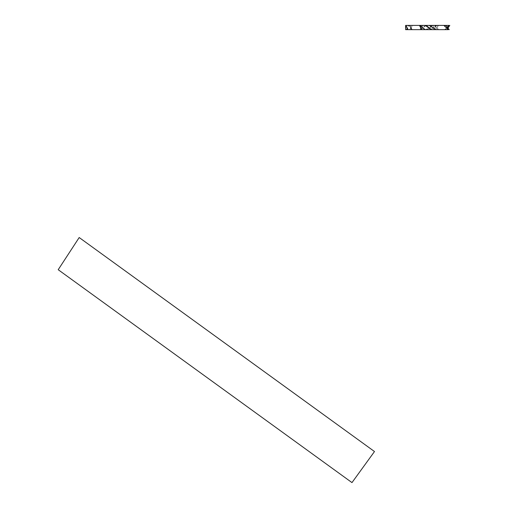 <?xml version="1.0" encoding="UTF-8"?>
<svg xmlns="http://www.w3.org/2000/svg" width="508" height="508" viewBox="0 0 508 508"><rect width="100%" height="100%" fill="white"/><g stroke="black" fill="none" stroke-linecap="round" stroke-linejoin="round"><path stroke-width="0.38" stroke-dasharray="2.54 1.91" d="M427.596 29.032L427.057 29.032M426.034 29.032L426.491 29.032M435.013 29.655L435.083 25.4L438.194 25.4L435.82 29.655L435.013 29.655L448.354 29.655L445.059 25.4L445.77 25.4M438.493 29.655L435.305 25.4L434.937 25.4L435.077 29.655M443.922 25.4L438.194 25.4L435.82 29.655L445.84 29.655L447.586 27.432M431.044 29.655L425.717 25.4L431.044 29.655L431.717 29.655L426.383 25.4L406.038 25.4L408.337 29.655L411.645 29.655L409.289 25.4M420.719 25.4L425.634 25.4L429.724 28.619M435.305 25.4L445.059 25.4M426.117 25.4L423.088 25.4L420.046 29.655L420.859 29.655L426.117 25.4L448.85 25.4M412.712 25.4L423.088 25.4L420.046 29.655L409.943 29.655L412.712 25.4L405.625 25.4M432.733 25.4L428.968 28.353L432.727 25.4L449.307 25.4L434.778 25.4L445.192 25.4L448.735 29.655L448.024 29.655L444.614 25.4L429.324 25.4L435.61 29.655L448.735 29.655M429.959 28.27L426.383 25.4L431.832 29.655L435.61 29.655M425.577 25.4L420.332 29.655L419.494 29.655L422.186 25.4L419.494 29.655L409.664 29.655L412.318 25.4M434.924 25.4L438.118 29.655L434.867 29.655L435.699 29.655L438.436 25.4L435.705 29.655L446.03 29.655L449.307 25.4M434.962 25.4L434.867 29.655L434.962 25.4M436.886 25.4L430.632 29.655L427.253 29.655L433.019 25.4M448.545 25.4L445.421 29.655L444.665 29.655L448.659 25.4M444.665 29.655L433.248 29.655L433.216 25.4M431.717 29.655L430.632 29.655M428.219 28.943L428.968 28.353M406.038 25.4L406.038 29.655L406.641 29.655L408.94 25.4M405.625 29.655L406.235 29.655L408.578 25.4M406.235 29.655L409.943 29.655M420.859 29.655L426.669 29.655L427.958 28.619L426.631 29.655M432.321 25.4L428.72 28.016M437.032 25.4L430.657 29.655L444.951 29.655L449.015 25.4M427.971 28.607L426.549 29.655L430.657 29.655M444.951 29.655L446.589 29.655L448.012 27.965M411.645 29.655L424.637 29.655L419.418 25.4M419.265 25.4L421.494 29.655M429.984 28.289L426.295 25.4L429.971 28.283M443.655 25.4L447.954 29.655M351.98 482.6L58.204 269.71L79.191 237.534L374.491 451.536L351.98 482.6M433.661 29.655L433.629 25.4M430.187 28.975L425.717 25.4M430.447 28.651L426.383 25.4"/><path stroke-width="0.76" d="M445.059 25.4L443.922 25.4L448.297 29.655L435.731 29.655L429.33 25.4L419.557 25.4L421.799 29.655L412.013 29.655L409.537 25.4L405.625 25.4L405.625 29.655L407.962 29.655L405.962 25.4M419.938 25.4L425.171 29.655L421.799 29.655M447.586 27.432L449.015 25.4L425.355 25.4L431.044 29.655L425.171 29.655M429.724 28.619L431.044 29.655L435.731 29.655M425.355 25.4L429.705 28.607M419.418 25.4L409.537 25.4M406.375 25.4L420.719 25.4M426.383 25.4L432.727 25.4M433.248 29.655L431.832 29.655M406.038 29.655L408.337 29.655M409.664 29.655L406.641 29.655M427.336 29.655L420.332 29.655M412.013 29.655L407.962 29.655M424.637 29.655L431.044 29.655M448.024 29.655L438.118 29.655M79.191 237.534L58.204 269.71L351.98 482.6L374.491 451.536L79.191 237.534M445.77 25.4L449.237 29.655M449.796 25.4L448.012 27.965"/></g></svg>
